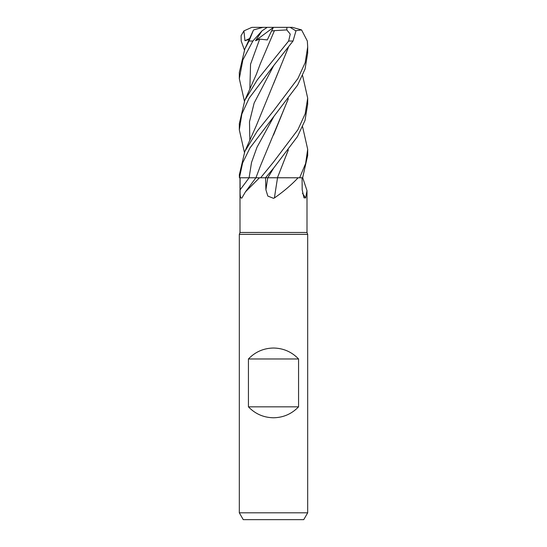 <?xml version="1.0" encoding="UTF-8"?>
<svg xmlns="http://www.w3.org/2000/svg" width="547" height="547" viewBox="0 0 547 547"><rect width="100%" height="100%" fill="white"/><g stroke="black" fill="none" stroke-linecap="round" stroke-linejoin="round"><path stroke-width="0.82" d="M274.498 177.741L275.066 177.741M276.98 177.748L298.122 177.775C291.435 184.872 283.531 191.594 274.409 197.952L273.5 198.315L267.818 196.065L265.904 189.788L265.527 177.775L273.698 167.997L297.445 136.606L305 120.463L307.688 104.19L307.688 98.132L305.185 113.797L297.91 129.701L273.5 162.076L260.645 177.775L259.497 177.775L245.48 191.819L241.815 198.11M277.425 177.775L298.122 177.775M239.996 177.775L239.996 232.475L307.004 232.475L307.688 234.355L307.688 512.812L239.312 512.812L243.258 519.65L303.742 519.65L307.688 512.812M302.587 126.733L307.688 149.317L305.616 163.532L299.653 177.775L302.717 177.775L307.004 190.664L305.636 197.952L303.975 197.829L302.19 189.788L302.06 177.775M239.996 232.475L239.312 234.355L307.688 234.355M248.434 406.831L248.434 358.969C255.278 351.858 263.633 348.213 273.5 348.029C283.367 348.213 291.722 351.858 298.566 358.969L298.566 406.831C291.722 413.942 283.367 417.587 273.5 417.771C263.633 417.587 255.278 413.942 248.434 406.831L298.566 406.831M302.484 193.317A578.562 551.916 -31.2 0 0 305.636 197.952M241.931 197.952C240.495 198.718 239.887 195.997 240.119 189.788L240.099 177.775L259.497 177.775M240.099 177.775L249.569 177.754M277.541 177.775A578.562 84.99 -75 0 0 274.409 197.952M265.192 177.775L277.637 177.775M274.683 177.741L267.975 177.754M245.473 191.819L255.914 177.775L260.611 177.775L239.422 177.775L242.615 162.938L249.986 147.916L297.595 85.127L305.062 69.052L307.688 52.977L307.688 46.926L305.178 62.645L297.937 78.474L273.5 110.891L257.309 131.013L244.824 151.471L239.312 174.896L239.422 177.775M248.434 358.969L298.566 358.969M271.75 27.35L267.127 27.35M302.648 177.775L307.688 155.416L307.688 149.317M273.5 65.818L293.042 41.025L295.961 30.885L290.115 27.35L286.929 27.35L286.813 29.914L290.245 34.14L288.638 41.025L257.322 79.814L244.824 100.272L239.312 123.67L239.312 129.81L241.856 114.022L249.158 98.125L273.5 65.818M302.587 75.554L307.688 98.132M295.893 30.735L301.568 29.914L307.332 41.025L307.688 46.926M253.35 30.311L249.022 41.025L244.824 49.045L239.312 72.471L239.312 78.631L242.854 59.924L252.864 41.025L261.972 30.885L255.511 40.717L259.688 39.111L267.271 39.924L271.558 30.981L274.43 30.653L274.081 31.384M244.413 49.941L241.2 41.025L241.083 35.678L243.914 30.885L244.953 40.717L249.275 39.357M288.358 47.5L256.352 125.543L244.824 151.471M288.255 47.637L273.637 83.568M244.413 152.381L239.312 129.81M288.358 149.912L277.438 177.748L288.255 150.049M299.653 177.775L277.438 177.748M265.527 177.775L260.645 177.775M288.255 98.857L273.493 135.082M288.358 98.72L260.208 166.438L255.941 177.754M244.413 101.174L239.312 78.631M274.437 30.632L286.813 29.914M274.416 30.673L260.208 64.054L256.358 74.351L244.824 100.272M261.972 30.885L267.196 27.35L262.902 27.35L253.658 29.914M278.908 27.35L292.399 27.35L301.568 29.914M255.511 40.717L273.397 27.425M267.196 27.35L286.929 27.35M271.558 30.981L273.438 27.35L253.521 27.35M243.914 30.885L251.75 27.405L252.987 27.35L251.75 27.405M244.953 40.717L249.658 38.516M273.698 116.805L256.974 147.28L251.511 162.521L249.097 177.775A576.982 498.03 -59.5 0 1 240.119 189.788M267.77 177.775A576.982 84.758 -75 0 0 265.904 189.788M273.691 168.004L267.839 177.775M288.638 41.025L293.042 41.025M273.698 65.592L254.143 103.041L249.5 121.769L249.842 140.497M259.688 39.111L250.553 64.204L249.842 89.291M249.022 41.025L252.864 41.025M307.004 190.664L307.004 232.475M239.312 234.355L239.312 512.812M253.364 30.276L244.824 49.045"/></g></svg>
